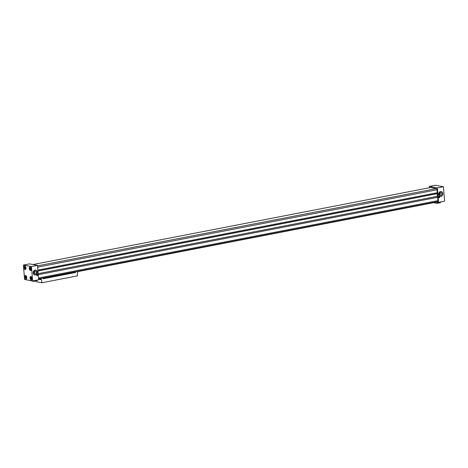 <?xml version="1.0" encoding="UTF-8"?>
<svg xmlns="http://www.w3.org/2000/svg" width="468" height="468" viewBox="0 0 468 468"><rect width="100%" height="100%" fill="white"/><g stroke="black" fill="none" stroke-linecap="round" stroke-linejoin="round"><path stroke-width="0.7" d="M38.241 274.681L437.668 197.309L437.943 200.661L38.516 278.027M78.302 271.51L436.977 202.03L436.948 201.696M38.61 279.197L40.435 278.846M43.114 278.325L75.623 272.025M437.007 192.769L437.299 196.344L38.154 273.657M437.44 196.297L38.154 273.64M437.299 196.344L437.387 197.367M37.861 270.089L437.293 192.717L437.048 189.762L436.375 188.604L430.513 187.528L32.988 264.531M437.077 193.576L37.931 270.89M437.229 193.67L37.937 271.019M440.464 201.965L440.499 202.369L437.27 202.989L437.194 202.071L438.586 202.328L437.399 187.884L429.337 186.41L429.448 187.738M429.337 186.41L435.351 185.246L443.412 186.72L437.399 187.884M438.668 194.36A2.475 2.053 -79.6 0 1 441.172 191.529A2.475 2.053 -79.6 0 1 442.751 194.331A2.475 2.053 -79.6 0 1 440.283 196.396A2.475 2.053 -79.6 0 1 438.668 194.36M438.58 197.18A0.708 0.591 -79.6 0 1 439.3 196.367A0.708 0.591 -79.6 0 1 439.042 197.765A0.708 0.591 -79.6 0 1 438.58 197.18M438.586 202.328L444.6 201.164L443.412 186.72M433.543 202.697L437.083 203.346L440.312 202.72L440.587 201.942M440.616 202.264L440.312 202.72M437.27 202.989L437.083 203.346M439.382 194.197A1.533 1.269 -79.6 0 1 440.932 192.447A1.533 1.269 -79.6 0 1 440.376 195.454A1.533 1.269 -79.6 0 1 439.382 194.197M440.248 196.39A2.475 2.053 100.4 0 0 442.675 194.319A2.475 2.053 100.4 0 0 441.137 191.523M439.639 194.951A1.533 1.269 100.4 0 0 440.06 192.652M438.838 197.671A0.708 0.591 100.4 0 0 439.072 196.379M31.239 277.471L31.368 279.045L30.865 278.951L30.543 278.115L30.73 277.378L31.239 277.471M30.098 278.033A1.737 0.918 -101 0 0 31.379 279.917A1.737 0.918 -101 0 0 31.953 278.033A1.737 0.918 -101 0 0 30.718 276.506A1.737 0.918 -101 0 0 30.098 278.033M23.4 265.04L24.588 279.484L32.649 280.958L31.461 266.52L23.4 265.04L29.414 263.876L37.475 265.35L31.461 266.52M37.294 272.113A2.475 2.053 -79.6 0 1 34.79 274.944A2.475 2.053 -79.6 0 1 33.21 272.136A2.475 2.053 -79.6 0 1 35.679 270.077A2.475 2.053 -79.6 0 1 37.294 272.113M37.832 274.81A0.708 0.591 -79.6 0 1 37.112 275.617A0.708 0.591 -79.6 0 1 37.37 274.225A0.708 0.591 -79.6 0 1 37.832 274.81M37.475 265.35L38.663 279.794L32.649 280.958M32.696 280.952L33.561 281.11L33.532 280.788M34.082 280.683L34.117 281.087L37.346 280.461L33.93 281.438L28.753 280.244M37.311 280.057L37.346 280.461M33.93 281.438L33.561 281.11L34.117 281.087L33.93 281.438M25.266 277.15L25.453 276.407L25.962 276.5L26.091 278.08L25.588 277.986L25.266 277.15L26.144 276.98M24.822 277.068A1.737 0.918 -101 0 0 26.103 278.951A1.737 0.918 -101 0 0 26.682 277.068A1.737 0.918 -101 0 0 25.442 275.535A1.737 0.918 -101 0 0 24.822 277.068M30.461 268.018L30.59 269.591L30.087 269.498L29.765 268.661L29.958 267.924L30.461 268.018M29.32 268.585A1.737 0.918 -101 0 0 30.607 270.463A1.737 0.918 -101 0 0 31.18 268.579A1.737 0.918 -101 0 0 29.946 267.053A1.737 0.918 -101 0 0 29.32 268.585M25.184 267.047L25.319 268.626L24.81 268.533L24.488 267.696L24.681 266.953L25.184 267.047M24.043 267.614A1.737 0.918 -101 0 0 25.33 269.498A1.737 0.918 -101 0 0 25.904 267.614A1.737 0.918 -101 0 0 24.669 266.081A1.737 0.918 -101 0 0 24.043 267.614M24.008 267.608A1.808 0.959 79 0 1 24.652 266.017A1.808 0.959 79 0 1 25.939 267.608A1.808 0.959 79 0 1 25.342 269.562A1.808 0.959 79 0 1 24.008 267.608M29.285 268.574A1.808 0.959 79 0 1 29.929 266.982A1.808 0.959 79 0 1 31.216 268.574A1.808 0.959 79 0 1 30.619 270.527A1.808 0.959 79 0 1 29.285 268.574M24.786 277.062A1.808 0.959 79 0 1 25.43 275.471A1.808 0.959 79 0 1 26.711 277.062A1.808 0.959 79 0 1 26.12 279.016A1.808 0.959 79 0 1 24.786 277.062M30.063 278.027A1.808 0.959 79 0 1 30.707 276.436A1.808 0.959 79 0 1 31.988 278.027A1.808 0.959 79 0 1 31.397 279.981A1.808 0.959 79 0 1 30.063 278.027M36.434 272.247A1.533 1.269 -79.6 0 1 34.884 274.002A1.533 1.269 -79.6 0 1 35.439 270.99A1.533 1.269 -79.6 0 1 36.434 272.247M35.644 270.071A2.475 2.053 -79.6 0 1 37.218 272.095A2.475 2.053 -79.6 0 1 34.749 274.938M34.568 271.2A1.533 1.269 -79.6 0 1 34.146 273.499M37.142 274.236A0.708 0.591 -79.6 0 1 36.902 275.523M25.588 277.986L26.144 277.875M24.488 267.696L25.371 267.526M24.81 268.533L25.366 268.421M29.765 268.661L30.648 268.492M30.087 269.498L30.642 269.392M30.543 278.115L31.42 277.945M30.865 278.951L31.42 278.84M437.943 200.661L437.445 201.603L38.587 278.864M436.375 188.604L37.516 265.865M37.621 267.134L437.048 189.762M43.15 278.776L75.658 272.481L75.6 271.744L78.495 271.183L77.278 272.914L77.524 275.857L41.892 282.754L41.652 279.817L40.195 278.606L43.091 278.045L43.15 278.776M74.441 272.259L75.658 272.481M38.616 279.261L41.652 279.817M35.977 281.04L36.03 281.683L41.892 282.754M37.768 281.871L37.422 281.935"/></g></svg>
